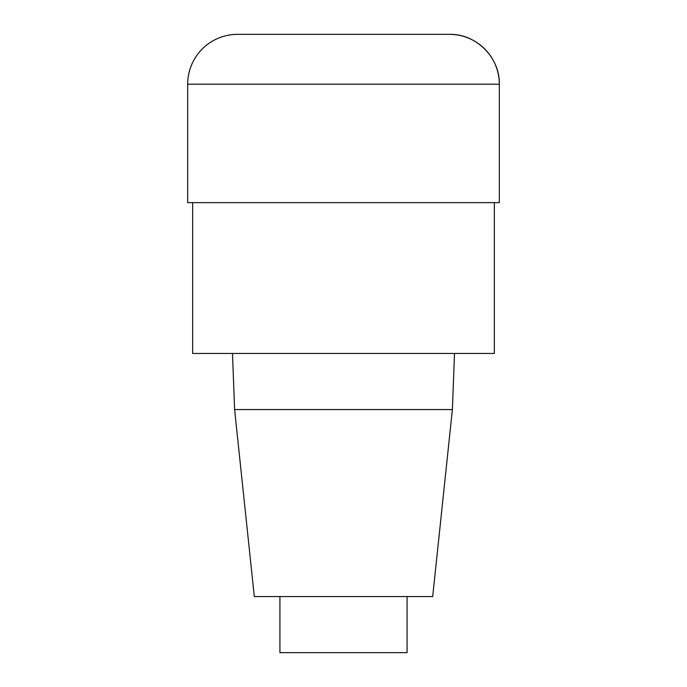 <?xml version="1.0" encoding="UTF-8"?>
<svg xmlns="http://www.w3.org/2000/svg" width="687" height="687" viewBox="0 0 687 687"><rect width="100%" height="100%" fill="white"/><g stroke="black" fill="none" stroke-linecap="round" stroke-linejoin="round"><path stroke-width="1.03" d="M494.339 202.639L494.339 353.47L192.661 353.47L192.661 202.639M232.489 353.47L234.611 409.572L254.31 596.556L432.69 596.556L452.389 409.572L454.511 353.47M234.611 409.572L452.389 409.572M279.927 596.556L279.927 652.65L407.073 652.65L407.073 596.556M187.68 84.209L187.68 202.639L499.32 202.639L499.32 84.209A49.859 49.859 0 0 0 449.461 34.35L237.539 34.35A49.859 49.859 0 0 0 187.68 84.209L499.32 84.209C500.05 57.622 476.057 33.629 449.461 34.35M499.32 202.639L499.32 84.209"/></g></svg>
